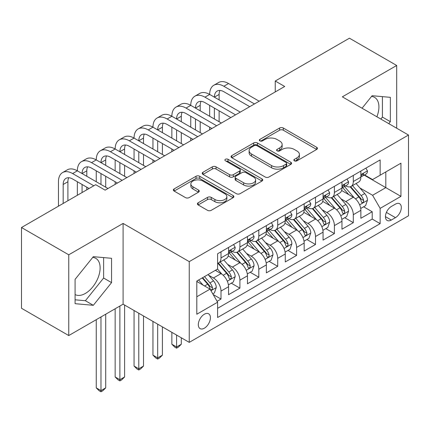 <?xml version="1.0" encoding="UTF-8"?>
<svg xmlns="http://www.w3.org/2000/svg" width="430" height="430" viewBox="0 0 430 430"><rect width="100%" height="100%" fill="white"/><g stroke="black" fill="none" stroke-linecap="round" stroke-linejoin="round"><path stroke-width="0.64" d="M294.389 160.82A1.838 1.059 0 0 0 296.99 160.82L316.7 149.441A2.623 1.516 0 0 0 317.469 148.371A2.623 1.516 0 0 0 316.7 147.302L283.305 128.022A2.623 1.516 0 0 0 279.597 128.022L259.881 139.401A1.838 1.059 0 0 0 259.344 140.148A1.838 1.059 0 0 0 259.881 140.9A1.838 1.059 0 0 0 262.477 140.9L265.03 139.427A8.396 4.848 0 0 1 276.904 139.427L279.688 141.035A8.396 4.848 0 0 1 282.144 144.458A8.396 4.848 0 0 1 279.688 147.888L277.135 149.361A1.838 1.059 0 0 0 276.598 150.113A1.838 1.059 0 0 0 277.135 150.86A1.838 1.059 0 0 0 279.737 150.86L282.284 149.387A8.396 4.848 0 0 1 294.158 149.387L296.942 150.995A8.396 4.848 0 0 1 299.398 154.424A8.396 4.848 0 0 1 296.942 157.848L294.389 159.32A1.838 1.059 0 0 0 293.851 160.073A1.838 1.059 0 0 0 294.389 160.82L294.389 159.32M75.083 294.534A20.85 12.04 120 0 0 85.387 293.432A20.85 12.04 120 0 0 99.007 275.06A20.85 12.04 120 0 0 95.809 258.355A20.85 12.04 120 0 0 92.735 257.409M204.368 328.187A8.552 4.94 120 0 0 209.958 320.651A8.552 4.94 120 0 0 208.647 313.798A8.552 4.94 120 0 0 204.368 314.223A8.552 4.94 120 0 0 198.778 321.758A8.552 4.94 120 0 0 200.09 328.611A8.552 4.94 120 0 0 204.368 328.187M371.525 96.449A20.85 12.04 -60 0 1 374.6 97.395A20.85 12.04 -60 0 1 376.873 116.777M198.149 202.783A2.623 1.516 0 0 0 197.381 203.858A2.623 1.516 0 0 0 198.149 204.927L207.518 210.334A2.623 1.516 0 0 0 211.227 210.334L233.119 197.698A2.623 1.516 0 0 0 233.888 196.623A2.623 1.516 0 0 0 233.119 195.553L199.724 176.273A2.623 1.516 0 0 0 196.016 176.273L174.123 188.915A2.623 1.516 0 0 0 173.354 189.985A2.623 1.516 0 0 0 174.123 191.054L185.438 197.59A2.623 1.516 0 0 0 189.152 197.59L198.52 192.178A2.623 1.516 0 0 0 199.289 191.108A2.623 1.516 0 0 0 198.52 190.038L192.909 186.797A7.02 4.053 0 0 1 190.85 183.932A7.02 4.053 0 0 1 195.182 180.186A7.02 4.053 0 0 1 202.831 181.068L224.82 193.758A7.02 4.053 0 0 1 226.873 196.623A7.02 4.053 0 0 1 222.541 200.369A7.02 4.053 0 0 1 214.892 199.488L211.227 197.375A2.623 1.516 0 0 0 207.518 197.375L198.149 202.783L198.149 204.927M123.093 223.428L68.752 254.802L21.5 227.518L21.5 308.272L68.752 335.556L123.093 304.182L189.248 342.377L189.248 261.623L123.093 223.428L123.093 304.182M396.686 128.215L396.686 65.473L342.344 96.841L408.5 135.036L189.248 261.623M396.686 65.473L349.434 38.189L275.248 81.023L275.248 91.934M21.5 227.518L95.686 184.69L105.135 190.146L284.698 86.478L275.248 81.023M265.219 177.026A2.623 1.516 0 0 0 268.927 177.026L290.82 164.384A2.623 1.516 0 0 0 291.588 163.314A2.623 1.516 0 0 0 290.82 162.244L257.425 142.959A2.623 1.516 0 0 0 253.716 142.959L231.824 155.601A2.623 1.516 0 0 0 231.055 156.671A2.623 1.516 0 0 0 231.824 157.745L265.219 177.026M226.153 161.218A1.838 1.059 0 0 1 228.018 161.481L228.018 159.293L261.972 178.896A2.623 1.516 0 0 1 262.741 179.971A2.623 1.516 0 0 1 261.972 181.041L240.08 193.677A2.623 1.516 0 0 1 236.366 193.677L202.971 174.397L202.971 172.258A2.623 1.516 0 0 0 202.202 173.328A2.623 1.516 0 0 0 202.971 174.397M202.971 172.258L212.339 166.845A2.623 1.516 0 0 1 216.053 166.845L229.593 174.666A2.623 1.516 0 0 0 233.307 174.666L239.521 171.081A2.623 1.516 0 0 0 240.289 170.006A2.623 1.516 0 0 0 239.521 168.936L225.422 160.793A1.838 1.059 0 0 1 224.885 160.046A1.838 1.059 0 0 1 226.019 159.068A1.838 1.059 0 0 1 228.018 159.293M217.08 301.317L220.999 299.054L213.156 294.523M208.695 275.254L213.441 277.99A10.691 6.17 60 0 1 220.999 291.088L228.561 286.724L228.561 294.69L239.902 288.138L231.302 283.177M227.594 264.337L232.34 267.078A10.691 6.17 60 0 1 239.902 280.172L247.465 275.807L247.465 283.773L258.801 277.226L250.201 272.26M246.498 253.426L251.244 256.167A10.691 6.17 60 0 1 258.801 269.261L266.363 264.896L266.363 272.862L277.705 266.315L269.105 261.349M265.396 242.515L270.142 245.256A10.691 6.17 60 0 1 277.705 258.349L285.267 253.985L285.267 261.951L296.603 255.404L288.003 250.437M284.3 231.603L289.046 234.339A10.691 6.17 60 0 1 296.603 247.438L304.166 243.074L304.166 251.039L315.507 244.493L306.907 239.526M303.198 220.687L307.944 223.428A10.691 6.17 60 0 1 315.507 236.522L323.064 232.157L323.064 240.123L334.406 233.576L325.806 228.615M322.102 209.775L326.848 212.517A10.691 6.17 60 0 1 334.406 225.61L341.968 221.246L341.968 229.212L353.31 222.665L353.31 214.699A10.691 6.17 -120 0 0 345.747 201.605L341.001 198.864M344.709 217.698L353.31 222.665M228.561 286.724A10.691 6.17 -120 0 0 220.999 273.625L215.328 270.352M247.465 275.807A10.691 6.17 -120 0 0 239.902 262.714L228.212 255.963M266.363 264.896A10.691 6.17 -120 0 0 258.801 251.803L247.116 245.052M285.267 253.985A10.691 6.17 -120 0 0 277.705 240.891L266.014 234.14M304.166 243.074A10.691 6.17 -120 0 0 296.603 229.975L284.918 223.229M323.064 232.157A10.691 6.17 -120 0 0 315.507 219.064L303.817 212.318M341.968 221.246A10.691 6.17 -120 0 0 334.406 208.152L322.72 201.401M395.46 204.116L391.3 206.513A8.288 4.784 120 0 0 385.887 213.817A8.288 4.784 120 0 0 387.156 220.456A8.288 4.784 120 0 0 391.3 220.047L395.46 217.644A8.288 4.784 120 0 0 400.873 210.345A8.288 4.784 120 0 0 399.599 203.702A8.288 4.784 120 0 0 395.46 204.116M189.248 342.377L408.5 215.79L408.5 135.036M196.806 296.759L210.039 289.121L217.601 302.215L217.601 317.496L380.147 223.648L380.147 208.367L372.59 195.274L359.905 187.953M217.601 302.215L196.806 314.223L196.806 281.048L217.601 269.04L217.601 253.764L380.147 159.917L380.147 175.198L400.937 163.19L400.937 196.365L380.147 208.367M232.243 251.308L232.34 251.367A10.691 6.17 60 0 0 237.688 251.894L245.25 247.529A10.691 6.17 -120 0 0 247.465 242.633L247.465 236.522M251.142 240.397L251.244 240.451A10.691 6.17 60 0 0 256.586 240.983L264.149 236.618A10.691 6.17 -120 0 0 266.363 231.722L266.363 225.61M270.045 229.48L270.142 229.539A10.691 6.17 60 0 0 275.49 230.072L283.053 225.702A10.691 6.17 -120 0 0 285.267 220.81L285.267 214.699M288.944 218.569L289.046 218.628A10.691 6.17 60 0 0 294.389 219.155L301.951 214.79A10.691 6.17 -120 0 0 304.166 209.899L304.166 203.788M307.848 207.658L307.944 207.717A10.691 6.17 60 0 0 313.293 208.244L320.855 203.879A10.691 6.17 -120 0 0 323.064 198.982L323.064 192.871M326.746 196.746L326.848 196.8A10.691 6.17 60 0 0 332.191 197.332L339.754 192.968A10.691 6.17 -120 0 0 341.968 188.071L341.968 181.96M217.601 308.326L372.208 219.064L372.208 211.753L360.867 218.3L360.867 210.334A10.691 6.17 -120 0 0 353.31 197.241L341.619 190.49M345.65 185.835L345.747 185.889A10.691 6.17 -120 0 0 351.095 186.421A10.691 6.17 -120 0 0 353.31 181.525L353.31 175.413M351.095 186.421L358.652 182.057A10.691 6.17 -120 0 0 360.867 177.16L360.867 171.049M220.999 251.803L220.999 257.914A10.691 6.17 60 0 1 218.784 262.805A10.691 6.17 60 0 1 217.601 263.241M218.784 262.805L226.347 258.441A10.691 6.17 -120 0 0 228.561 253.549L228.561 247.438M239.902 240.886L239.902 246.997A10.691 6.17 60 0 1 237.688 251.894M258.801 229.975L258.801 236.086A10.691 6.17 60 0 1 256.586 240.983M277.705 219.064L277.705 225.175A10.691 6.17 60 0 1 275.49 230.072M296.603 208.152L296.603 214.264A10.691 6.17 60 0 1 294.389 219.155M315.507 197.241L315.507 203.352A10.691 6.17 60 0 1 313.293 208.244M334.406 186.324L334.406 192.436A10.691 6.17 60 0 1 332.191 197.332M334.406 225.61L334.406 233.576M315.507 236.522L315.507 244.493M296.603 247.438L296.603 255.404M277.705 258.349L277.705 266.315M258.801 269.261L258.801 277.226M239.902 280.172L239.902 288.138M220.999 291.088L220.999 299.054M210.039 289.121L196.806 281.483M372.59 195.274L385.817 187.636L385.817 171.919L400.937 163.19M364.172 175.139L400.937 196.365M364.549 174.919L372.59 179.563L380.147 175.198M68.752 254.802L68.752 335.556M363.608 206.787L372.208 211.753M372.208 219.064L380.147 223.648M388.763 123.641L390.354 121.663L390.354 97.341L372.117 95.713L362.06 108.226M75.083 303.682L93.326 305.311L111.563 282.623L111.563 258.301L93.326 256.672L75.083 279.36L75.083 303.682M380.824 119.062L382.415 117.078L382.415 96.632M382.415 117.078L390.354 121.663M75.083 299.807L85.387 300.726L103.625 278.038L103.625 257.591M103.625 278.038L111.563 282.623M85.387 300.726L93.326 305.311M295.125 161.083L296.942 160.035A8.396 4.848 0 0 0 299.398 156.606L299.398 154.424M282.144 144.458L282.144 146.646A8.396 4.848 0 0 1 279.688 150.07L277.871 151.118M316.663 149.463L283.305 130.204A2.623 1.516 0 0 0 279.597 130.204L260.618 141.158M290.782 164.405L257.425 145.147A2.623 1.516 0 0 0 253.716 145.147L231.856 157.762M286.181 164.061A1.838 1.059 0 0 0 286.719 163.314A1.838 1.059 0 0 0 286.181 162.561L256.866 145.641A1.838 1.059 0 0 0 254.27 145.641L251.582 147.194A8.396 4.848 0 0 0 249.12 150.618A8.396 4.848 0 0 0 251.582 154.048L271.615 165.614A8.396 4.848 0 0 0 283.488 165.614L286.181 164.061L286.181 166.243A1.838 1.059 0 0 0 286.719 165.496L286.719 163.314M249.12 150.618L249.12 152.8A8.396 4.848 0 0 0 251.582 156.23L251.582 154.048M286.181 166.243L283.488 167.797A8.396 4.848 0 0 1 271.615 167.797L251.582 156.23M203.008 174.419L212.339 169.028L212.339 166.845M240.289 170.006L240.289 172.188A2.623 1.516 0 0 1 239.521 173.263L233.307 176.848A2.623 1.516 0 0 1 229.593 176.848L216.053 169.028A2.623 1.516 0 0 0 212.339 169.028M228.018 161.481L261.934 181.062M243.649 182.782A7.02 4.053 0 0 0 251.297 183.658A7.02 4.053 0 0 0 255.63 179.917A7.02 4.053 0 0 0 253.576 177.052L245.831 172.58A2.623 1.516 0 0 0 242.117 172.58L235.903 176.166A2.623 1.516 0 0 0 235.135 177.235A2.623 1.516 0 0 0 235.903 178.31L243.649 182.782L243.649 184.964A7.02 4.053 0 0 0 251.297 185.841A7.02 4.053 0 0 0 255.63 182.1L255.63 179.917M235.135 177.235L235.135 179.417A2.623 1.516 0 0 0 235.903 180.493L235.903 178.31M243.649 184.964L235.903 180.493M226.873 196.623L226.873 198.805A7.02 4.053 0 0 1 222.541 202.551A7.02 4.053 0 0 1 214.892 201.675L211.227 199.558A2.623 1.516 0 0 0 207.518 199.558L198.182 204.949M190.85 183.932L190.85 186.115A7.02 4.053 0 0 0 192.909 188.98L192.909 186.797M198.483 192.199L192.909 188.98M233.087 197.714L199.724 178.455A2.623 1.516 0 0 0 196.016 178.455L174.155 191.076M360.711 208.464L365.597 205.642L367.483 200.186A7.084 4.09 -120 0 0 364.726 193.532L356.088 183.535M354.358 197.929L344.489 186.502M348.741 194.602L343.016 187.969A16.974 9.799 -120 0 0 342.49 187.378M350.133 186.803L358.867 196.918A7.084 4.09 60 0 1 361.394 201.799L361.91 202.637L362.866 202.503L363.506 201.724L363.662 200.487A7.084 4.09 -120 0 0 361.135 195.607L352.498 185.609M350.644 186.636L360.028 197.504A3.607 2.085 60 0 1 360.942 198.918L363.662 200.487M365.876 168.157L367.483 170.941A7.084 4.09 60 0 1 366.016 174.075L362.425 176.144A7.084 4.09 -120 0 0 363.662 174.516L363.511 173.887L362.624 174.064L361.394 175.827A7.084 4.09 60 0 1 360.867 176.832M58.453 206.185L58.453 181.745A20.049 11.572 60 0 1 62.603 172.564L67.327 169.839A20.049 11.572 60 0 1 77.352 170.828A20.049 11.572 60 0 1 81.506 161.653L86.231 158.923A20.049 11.572 60 0 1 96.255 159.917A20.049 11.572 60 0 1 100.405 150.742L105.13 148.011A20.049 11.572 60 0 1 115.154 149.006A20.049 11.572 60 0 1 119.309 139.831L124.033 137.1A20.049 11.572 60 0 1 134.058 138.095A20.049 11.572 60 0 1 138.207 128.914L142.932 126.189A20.049 11.572 60 0 1 152.956 127.183A20.049 11.572 60 0 1 157.111 118.003L161.836 115.278A20.049 11.572 60 0 1 171.86 116.267A20.049 11.572 60 0 1 176.01 107.091L180.734 104.361A20.049 11.572 60 0 1 190.759 105.355A20.049 11.572 60 0 1 194.914 96.18L199.638 93.45A20.049 11.572 60 0 1 209.663 94.444A20.049 11.572 60 0 1 213.812 85.264L218.537 82.538A20.049 11.572 60 0 1 228.561 83.533L259.183 101.211M213.812 85.264A20.049 11.572 60 0 1 223.837 86.258L254.458 103.936M361.103 176.477L361.135 176.477A7.084 4.09 -120 0 0 362.425 176.144M249.728 106.667L223.837 91.714A13.368 7.718 -120 0 0 217.155 91.052A13.368 7.718 -120 0 0 214.387 97.169L219.112 94.444L219.112 99.9M219.95 90.434A13.368 7.718 -120 0 0 219.112 94.444M214.387 108.086L214.387 118.997M219.112 110.811L219.112 121.722M209.663 129.801L209.663 127.183M209.663 116.267L209.663 105.355M341.807 219.375L346.693 216.553L348.585 211.098A7.084 4.09 -120 0 0 345.822 204.449L337.19 194.446M335.459 208.84L325.591 197.413M329.842 205.513L324.113 198.88A16.974 9.799 -120 0 0 323.586 198.294M331.229 197.714L339.963 207.83A7.084 4.09 60 0 1 342.49 212.71L343.006 213.549L343.962 213.414L344.602 212.635L344.758 211.399A7.084 4.09 -120 0 0 342.232 206.518L333.599 196.521M331.745 197.553L341.13 208.416A3.607 2.085 60 0 1 342.038 209.829L344.758 211.399M322.909 230.286L327.794 227.465L329.681 222.009A7.084 4.09 -120 0 0 326.924 215.36L318.286 205.363M316.555 219.757L306.687 208.33M310.938 216.43L305.214 209.797A16.974 9.799 -120 0 0 304.687 209.206M312.331 208.631L321.065 218.741A7.084 4.09 60 0 1 323.591 223.621L324.107 224.46L325.064 224.326L325.704 223.546L325.859 222.31A7.084 4.09 -120 0 0 323.333 217.435L314.695 207.432M312.841 208.464L322.226 219.332A3.607 2.085 60 0 1 323.14 220.74L325.859 222.31M304.005 241.198L308.89 238.381L310.783 232.92A7.084 4.09 -120 0 0 308.02 226.271L299.387 216.274M297.657 230.668L287.788 219.241M292.04 227.341L286.31 220.708A16.974 9.799 -120 0 0 285.783 220.117M293.427 219.542L302.161 229.652A7.084 4.09 60 0 1 304.687 234.533L305.203 235.371L306.16 235.237L306.8 234.463L306.956 233.227A7.084 4.09 -120 0 0 304.429 228.346L295.797 218.349M293.943 219.375L303.327 230.244A3.607 2.085 60 0 1 304.236 231.652L306.956 233.227M285.106 252.109L289.992 249.292L291.879 243.837A7.084 4.09 -120 0 0 289.121 237.183L280.484 227.185M278.753 241.579L268.884 230.152M273.136 238.252L267.412 231.619A16.974 9.799 -120 0 0 266.885 231.028M274.528 230.453L283.262 240.569A7.084 4.09 60 0 1 285.789 245.444L286.305 246.288L287.262 246.153L287.901 245.374L288.057 244.138A7.084 4.09 -120 0 0 285.531 239.257L276.893 229.26M275.039 230.286L284.429 241.155A3.607 2.085 60 0 1 285.337 242.568L288.057 244.138M176.585 335.061L176.585 346.962L181.309 344.231L181.309 337.792M181.309 344.231L178.471 347.069L176.585 348.16L174.693 347.069L171.86 344.231L171.86 332.336M171.86 344.231L176.585 346.962L176.585 348.16M346.978 179.068L348.585 181.852A7.084 4.09 60 0 1 347.117 184.986L343.527 187.061A7.084 4.09 -120 0 0 344.758 185.427L344.607 184.798L343.726 184.975L342.49 186.738A7.084 4.09 60 0 1 341.968 187.743M194.914 96.18A20.049 11.572 60 0 1 204.933 97.169L209.663 94.444L240.279 112.122M204.933 97.169L235.554 114.848M342.205 187.389L342.232 187.389A7.084 4.09 -120 0 0 343.527 187.061M230.829 117.578L204.933 102.63A13.368 7.718 -120 0 0 198.251 101.964A13.368 7.718 -120 0 0 195.483 108.086L200.208 105.355L200.208 110.811M201.047 101.351A13.368 7.718 -120 0 0 200.208 105.355M195.483 118.997L195.483 129.908M200.208 121.722L200.208 132.639M190.759 140.712L190.759 138.095M190.759 127.183L190.759 116.267M328.074 189.979L329.681 192.764A7.084 4.09 60 0 1 328.214 195.897L324.623 197.972A7.084 4.09 -120 0 0 325.859 196.338L325.709 195.709L324.822 195.886L323.591 197.65A7.084 4.09 60 0 1 323.064 198.66M176.01 107.091A20.049 11.572 60 0 1 186.034 108.086L190.759 105.355L221.38 123.034M186.034 108.086L216.655 125.764M323.301 198.305L323.333 198.305A7.084 4.09 -120 0 0 324.623 197.972M211.931 128.489L186.034 113.541A13.368 7.718 -120 0 0 179.353 112.88A13.368 7.718 -120 0 0 176.585 118.997L181.309 116.267L181.309 121.722M182.148 112.262A13.368 7.718 -120 0 0 181.309 116.267M176.585 129.908L176.585 140.82M181.309 132.639L181.309 143.55M171.86 151.623L171.86 149.006M171.86 138.095L171.86 127.183M309.175 200.896L310.783 203.675A7.084 4.09 60 0 1 309.315 206.808L305.725 208.883A7.084 4.09 -120 0 0 306.956 207.255L306.805 206.626L305.923 206.798L304.687 208.561A7.084 4.09 60 0 1 304.166 209.571M157.111 118.003A20.049 11.572 60 0 1 167.136 118.997L171.86 116.267L202.476 133.945M167.136 118.997L197.752 136.675M304.402 209.216L304.429 209.216A7.084 4.09 -120 0 0 305.725 208.883M193.027 139.401L167.136 124.453A13.368 7.718 -120 0 0 160.449 123.792A13.368 7.718 -120 0 0 157.681 129.908L162.406 127.183L162.406 132.639M163.244 123.173A13.368 7.718 -120 0 0 162.406 127.183M157.681 140.82L157.681 151.736M162.406 143.55L162.406 154.461M152.956 162.535L152.956 159.917M152.956 149.006L152.956 138.095M290.271 211.807L291.879 214.591A7.084 4.09 60 0 1 290.411 217.725L286.821 219.794A7.084 4.09 -120 0 0 288.057 218.166L287.906 217.537L287.02 217.714L285.789 219.472A7.084 4.09 60 0 1 285.267 220.482M138.207 128.914A20.049 11.572 60 0 1 148.232 129.908L152.956 127.183L183.578 144.856M148.232 129.908L178.853 147.587M285.504 220.128L285.531 220.128A7.084 4.09 -120 0 0 286.821 219.794M174.128 150.317L148.232 135.364A13.368 7.718 -120 0 0 141.551 134.703A13.368 7.718 -120 0 0 138.782 140.82L143.507 138.095L143.507 143.55M144.346 134.085A13.368 7.718 -120 0 0 143.507 138.095M138.782 151.736L138.782 162.648M143.507 154.461L143.507 165.373M134.058 173.451L134.058 170.828M134.058 159.917L134.058 149.006M266.202 263.026L271.088 260.204L272.98 254.748A7.084 4.09 -120 0 0 270.217 248.094L261.585 238.096M259.854 252.491L249.986 241.063M254.237 249.163L248.508 242.531A16.974 9.799 -120 0 0 247.981 241.939M255.624 241.364L264.359 251.48A7.084 4.09 60 0 1 266.885 256.361L267.401 257.199L268.358 257.065L268.997 256.285L269.153 255.049A7.084 4.09 -120 0 0 266.627 250.169L257.995 240.171M256.14 241.203L265.525 252.066A3.607 2.085 60 0 1 266.433 253.48L269.153 255.049M157.681 324.15L157.681 357.873L162.406 355.142L162.406 326.881M162.406 355.142L159.573 357.98L157.681 359.071L155.794 357.98L152.956 355.142L152.956 321.425M152.956 355.142L157.681 357.873L157.681 359.071M271.373 222.719L272.98 225.503A7.084 4.09 60 0 1 271.513 228.636L267.922 230.711A7.084 4.09 -120 0 0 269.153 229.077L269.003 228.448L268.121 228.626L266.885 230.389A7.084 4.09 60 0 1 266.363 231.394M119.309 139.831A20.049 11.572 60 0 1 129.333 140.82L134.058 138.095L164.674 155.773M129.333 140.82L159.949 158.498M266.6 231.039L266.627 231.039A7.084 4.09 -120 0 0 267.922 230.711M155.225 161.228L129.333 146.275A13.368 7.718 -120 0 0 122.647 145.614A13.368 7.718 -120 0 0 119.879 151.736L124.603 149.006L124.603 154.461M125.442 145.001A13.368 7.718 -120 0 0 124.603 149.006M119.879 162.648L119.879 173.559M124.603 165.373L124.603 176.289M115.154 184.362L115.154 181.745M115.154 170.828L115.154 159.917M247.304 273.937L252.19 271.115L254.076 265.659A7.084 4.09 -120 0 0 251.319 259.01L242.681 249.008M240.95 263.407L231.082 251.98M235.334 260.075L229.609 253.447A16.974 9.799 -120 0 0 229.082 252.856M236.726 252.281L245.46 262.391A7.084 4.09 60 0 1 247.986 267.272L248.502 268.11L249.459 267.976L250.099 267.197L250.255 265.96A7.084 4.09 -120 0 0 247.728 261.08L239.091 251.082M237.236 252.114L246.626 262.983A3.607 2.085 60 0 1 247.535 264.391L250.255 265.96M138.782 313.239L138.782 368.784L143.507 366.059L143.507 315.969M143.507 366.059L140.669 368.897L138.782 369.988L136.891 368.897L134.058 366.059L134.058 310.508M134.058 366.059L138.782 368.784L138.782 369.988M252.469 233.63L254.076 236.414A7.084 4.09 60 0 1 252.609 239.548L249.018 241.622A7.084 4.09 -120 0 0 250.255 239.988L250.104 239.359L249.217 239.537L247.986 241.3A7.084 4.09 60 0 1 247.465 242.305M100.405 150.742A20.049 11.572 60 0 1 110.429 151.736L115.154 149.006L145.775 166.684M110.429 151.736L141.051 169.409M247.701 241.956L247.728 241.956A7.084 4.09 -120 0 0 249.018 241.622M136.326 172.14L110.429 157.192A13.368 7.718 -120 0 0 103.748 156.531A13.368 7.718 -120 0 0 100.98 162.648L105.705 159.917L105.705 165.373M106.543 155.913A13.368 7.718 -120 0 0 105.705 159.917M100.98 173.559L100.98 184.47M105.705 176.289L105.705 187.2M96.255 181.745L96.255 170.828M228.405 284.848L233.286 282.032L235.178 276.571A7.084 4.09 -120 0 0 232.42 269.922L223.783 259.924M222.052 274.318L217.532 269.083M216.435 270.991L215.699 270.137M217.822 263.192L226.556 273.303A7.084 4.09 60 0 1 229.082 278.183L229.599 279.022L230.555 278.887L231.195 278.108L231.351 276.872A7.084 4.09 -120 0 0 228.825 271.997L220.192 261.994M218.338 263.026L227.723 273.894A3.607 2.085 60 0 1 228.631 275.302L231.351 276.872M119.879 306.036L119.879 379.695L124.603 376.97L124.603 305.053M124.603 376.97L121.771 379.808L119.879 380.899L117.992 379.808L115.154 376.97L115.154 308.767M115.154 376.97L119.879 379.695L119.879 380.899M233.571 244.546L235.178 247.325A7.084 4.09 60 0 1 233.71 250.459L230.12 252.534A7.084 4.09 -120 0 0 231.351 250.9L231.2 250.276L230.319 250.448L229.082 252.211A7.084 4.09 60 0 1 228.561 253.222M81.506 161.653A20.049 11.572 60 0 1 91.531 162.648L96.255 159.917L126.871 177.595M91.531 162.648L122.147 180.326M228.798 252.867L228.825 252.867A7.084 4.09 -120 0 0 230.12 252.534M117.422 183.051L91.531 168.103A13.368 7.718 -120 0 0 84.844 167.442A13.368 7.718 -120 0 0 82.076 173.559L86.801 170.828L86.801 176.289M87.639 166.824A13.368 7.718 -120 0 0 86.801 170.828M82.076 184.47L82.076 192.549M86.801 187.2L86.801 189.818M77.352 195.274L77.352 181.745M212.78 293.867L214.387 292.943L216.274 287.487A7.084 4.09 -120 0 0 213.517 280.833L208.077 274.539M203.003 285.063L198.628 279.994M197.531 281.903L196.806 281.064M202.218 277.92L207.658 284.219A7.084 4.09 60 0 1 210.184 289.094L210.7 289.938L211.657 289.798L212.296 289.024L212.452 287.788A7.084 4.09 -120 0 0 209.926 282.908L204.486 276.614M202.659 277.667L208.824 284.805A3.607 2.085 60 0 1 209.732 286.219L212.452 287.788M100.98 316.948L100.98 390.612L105.705 387.881L105.705 314.223M105.705 387.881L102.867 390.719L100.98 391.811L99.088 390.719L96.255 387.881L96.255 319.678M96.255 387.881L100.98 390.612L100.98 391.811M62.603 172.564A20.049 11.572 60 0 1 72.627 173.559L77.352 170.828L107.973 188.507M72.627 173.559L93.799 185.781M89.069 188.507L72.627 179.014A13.368 7.718 -120 0 0 65.946 178.353A13.368 7.718 -120 0 0 63.178 184.47L63.178 203.46M68.741 177.735A13.368 7.718 -120 0 0 67.902 181.745L67.902 200.729M213.441 277.99L220.999 273.625M232.34 267.078L239.902 262.714M251.244 256.167L258.801 251.803M270.142 245.256L277.705 240.891M289.046 234.339L296.603 229.975M307.944 223.428L315.507 219.064M326.848 212.517L334.406 208.152M345.747 201.605L353.31 197.241M353.31 181.525L360.867 177.16M220.999 257.914L228.561 253.549M239.902 246.997L247.465 242.633M258.801 236.086L266.363 231.722M277.705 225.175L285.267 220.81M296.603 214.264L304.166 209.899M315.507 203.352L323.064 198.982M334.406 192.436L341.968 188.071M353.31 214.699L360.867 210.334M386.393 212.415L395.46 217.644M385.441 216.666L391.3 220.047M296.942 160.035L296.942 157.848M277.135 150.86L277.135 149.361M279.688 150.07L279.688 147.888M259.881 140.9L259.881 139.401M279.597 130.204L279.597 128.022M283.305 130.204L283.305 128.022M316.7 149.441L316.7 147.302M231.824 157.745L231.824 155.601M253.716 145.147L253.716 142.959M257.425 145.147L257.425 142.959M290.82 164.384L290.82 162.244M271.615 167.797L271.615 165.614M283.488 167.797L283.488 165.614M216.053 169.028L216.053 166.845M229.593 176.848L229.593 174.666M233.307 176.848L233.307 174.666M239.521 173.263L239.521 171.081M261.972 181.041L261.972 178.896M207.518 199.558L207.518 197.375M211.227 199.558L211.227 197.375M214.892 201.675L214.892 199.488M198.52 192.178L198.52 190.038M174.123 191.054L174.123 188.915M196.016 178.455L196.016 176.273M199.724 178.455L199.724 176.273M233.119 197.698L233.119 195.553M359.63 204.83L367.435 200.321M361.135 195.607L364.726 193.532M355.486 198.87L358.867 196.918M367.435 170.861L360.867 174.65M228.561 83.533L223.837 86.258M362.743 173.989L363.662 174.516M340.727 215.742L348.536 211.232M342.232 206.518L345.822 204.449M336.588 209.781L339.963 207.83M321.828 226.653L329.633 222.149M323.333 217.435L326.924 215.36M317.684 220.692L321.065 218.741M302.924 237.564L310.734 233.06M304.429 228.346L308.02 226.271M298.786 231.603L302.161 229.652M284.026 248.481L291.836 243.971M285.531 239.257L289.121 237.183M279.882 242.515L283.262 240.569M348.536 181.772L341.968 185.561M343.844 184.9L344.758 185.427M329.633 192.683L323.064 196.472M324.94 195.811L325.859 196.338M310.734 203.594L304.166 207.389M306.042 206.722L306.956 207.255M291.836 214.505L285.267 218.3M287.143 217.639L288.057 218.166M265.122 259.392L272.932 254.882M266.627 250.169L270.217 248.094M260.983 253.431L264.359 251.48M272.932 225.422L266.363 229.212M268.239 228.55L269.153 229.077M246.223 270.303L254.033 265.799M247.728 261.08L251.319 259.01M242.079 264.342L245.46 262.391M254.033 236.333L247.465 240.123M249.341 239.462L250.255 239.988M227.325 281.215L235.129 276.71M228.825 271.997L232.42 269.922M223.181 275.254L226.556 273.303M235.129 247.245L228.561 251.039M230.437 250.373L231.351 250.9M210.936 290.675L216.231 287.622M209.926 282.908L213.517 280.833M204.599 285.982L207.658 284.219M67.902 181.745L63.178 184.47"/></g></svg>
